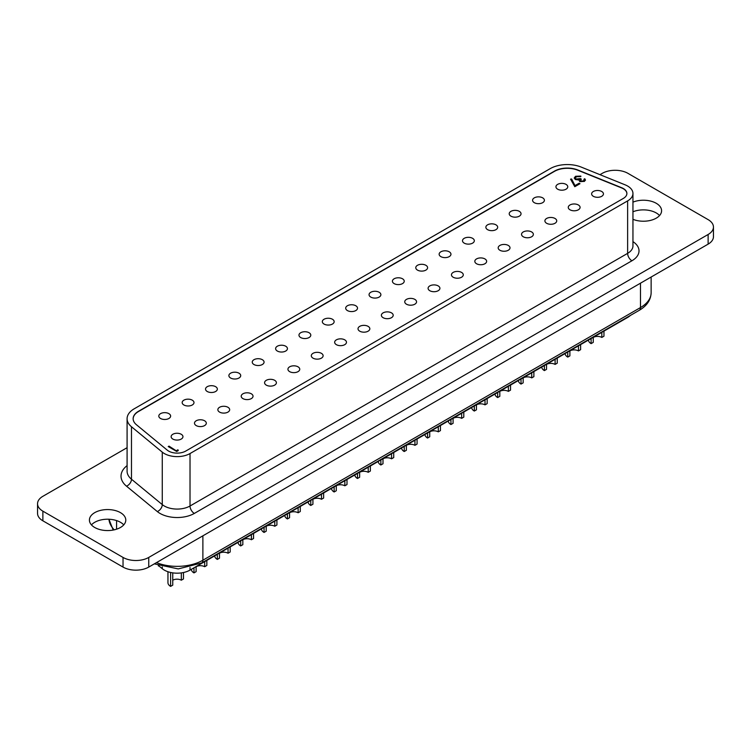 <?xml version="1.0" encoding="UTF-8"?>
<svg xmlns="http://www.w3.org/2000/svg" width="751" height="751" viewBox="0 0 751 751"><rect width="100%" height="100%" fill="white"/><g stroke="black" fill="none" stroke-linecap="round" stroke-linejoin="round"><path stroke-width="1.13" d="M579.734 181.573L578.983 179.996L575.341 179.536L574.243 177.978L575.538 176.278L580.842 176.091L576.392 176.785L575.36 178.081L576.026 179.057L580.41 178.588L581.283 179.085L580.495 181.132L583.518 180.916L584.747 178.71L585.442 179.987L584.391 181.413L579.734 181.573M584.25 180.165L583.987 179.151M580.101 180.728L580.495 181.629L583.518 181.413L583.987 179.649M626.888 193.598A12.119 7.003 0 0 0 623.339 188.773A12.119 7.003 0 0 0 621.725 187.985L577.735 170.205A18.184 10.495 0 0 0 554.445 171.378L138.475 411.539A18.184 10.495 0 0 0 133.152 418.842M593.356 196.311A5.914 3.408 0 0 0 599.796 197.044A5.914 3.408 0 0 0 603.447 193.899A5.914 3.408 0 0 0 601.711 191.486A5.914 3.408 0 0 0 595.271 190.745A5.914 3.408 0 0 0 591.628 193.899A5.914 3.408 0 0 0 593.356 196.311M557.674 189.196A5.914 3.408 0 0 0 564.114 189.937A5.914 3.408 0 0 0 567.765 186.783A5.914 3.408 0 0 0 566.029 184.37A5.914 3.408 0 0 0 559.589 183.629A5.914 3.408 0 0 0 555.937 186.783A5.914 3.408 0 0 0 557.674 189.196M569.99 209.792A5.914 3.408 0 0 0 576.439 210.533A5.914 3.408 0 0 0 580.082 207.379A5.914 3.408 0 0 0 578.354 204.967A5.914 3.408 0 0 0 571.915 204.225A5.914 3.408 0 0 0 568.263 207.379A5.914 3.408 0 0 0 569.99 209.792M546.634 223.282A5.914 3.408 0 0 0 553.074 224.023A5.914 3.408 0 0 0 556.726 220.869A5.914 3.408 0 0 0 554.989 218.457A5.914 3.408 0 0 0 548.549 217.715A5.914 3.408 0 0 0 544.907 220.869A5.914 3.408 0 0 0 546.634 223.282M523.269 236.772A5.914 3.408 0 0 0 529.718 237.513A5.914 3.408 0 0 0 533.36 234.359A5.914 3.408 0 0 0 531.633 231.946A5.914 3.408 0 0 0 525.193 231.205A5.914 3.408 0 0 0 521.541 234.359A5.914 3.408 0 0 0 523.269 236.772M499.913 250.261A5.914 3.408 0 0 0 506.352 250.994A5.914 3.408 0 0 0 510.004 247.839A5.914 3.408 0 0 0 508.267 245.427A5.914 3.408 0 0 0 501.828 244.695A5.914 3.408 0 0 0 498.185 247.839A5.914 3.408 0 0 0 499.913 250.261M476.547 263.742A5.914 3.408 0 0 0 482.996 264.483A5.914 3.408 0 0 0 486.639 261.329A5.914 3.408 0 0 0 484.911 258.917A5.914 3.408 0 0 0 478.471 258.175A5.914 3.408 0 0 0 474.82 261.329A5.914 3.408 0 0 0 476.547 263.742M453.191 277.232A5.914 3.408 0 0 0 459.631 277.973A5.914 3.408 0 0 0 463.283 274.819A5.914 3.408 0 0 0 461.546 272.406A5.914 3.408 0 0 0 455.106 271.665A5.914 3.408 0 0 0 451.464 274.819A5.914 3.408 0 0 0 453.191 277.232M429.825 290.721A5.914 3.408 0 0 0 436.275 291.454A5.914 3.408 0 0 0 439.917 288.309A5.914 3.408 0 0 0 438.19 285.896A5.914 3.408 0 0 0 431.75 285.155A5.914 3.408 0 0 0 428.098 288.309A5.914 3.408 0 0 0 429.825 290.721M406.469 304.202A5.914 3.408 0 0 0 412.909 304.944A5.914 3.408 0 0 0 416.561 301.789A5.914 3.408 0 0 0 414.824 299.377A5.914 3.408 0 0 0 408.384 298.645A5.914 3.408 0 0 0 404.742 301.789A5.914 3.408 0 0 0 406.469 304.202M383.104 317.692A5.914 3.408 0 0 0 389.553 318.433A5.914 3.408 0 0 0 393.195 315.279A5.914 3.408 0 0 0 391.468 312.867A5.914 3.408 0 0 0 385.028 312.125A5.914 3.408 0 0 0 381.377 315.279A5.914 3.408 0 0 0 383.104 317.692M359.748 331.182A5.914 3.408 0 0 0 366.188 331.923A5.914 3.408 0 0 0 369.839 328.769A5.914 3.408 0 0 0 368.103 326.356A5.914 3.408 0 0 0 361.663 325.615A5.914 3.408 0 0 0 358.02 328.769A5.914 3.408 0 0 0 359.748 331.182M336.382 344.671A5.914 3.408 0 0 0 342.832 345.404A5.914 3.408 0 0 0 346.474 342.259A5.914 3.408 0 0 0 344.747 339.846A5.914 3.408 0 0 0 338.307 339.105A5.914 3.408 0 0 0 334.655 342.259A5.914 3.408 0 0 0 336.382 344.671M313.026 358.152A5.914 3.408 0 0 0 319.466 358.894A5.914 3.408 0 0 0 323.118 355.739A5.914 3.408 0 0 0 321.381 353.327A5.914 3.408 0 0 0 314.941 352.585A5.914 3.408 0 0 0 311.299 355.739A5.914 3.408 0 0 0 313.026 358.152M289.661 371.642A5.914 3.408 0 0 0 296.11 372.383A5.914 3.408 0 0 0 299.752 369.229A5.914 3.408 0 0 0 298.025 366.817A5.914 3.408 0 0 0 291.585 366.075A5.914 3.408 0 0 0 287.933 369.229A5.914 3.408 0 0 0 289.661 371.642M266.305 385.132A5.914 3.408 0 0 0 272.744 385.873A5.914 3.408 0 0 0 276.396 382.719A5.914 3.408 0 0 0 274.659 380.306A5.914 3.408 0 0 0 268.22 379.565A5.914 3.408 0 0 0 264.577 382.719A5.914 3.408 0 0 0 266.305 385.132M242.939 398.612A5.914 3.408 0 0 0 249.388 399.354A5.914 3.408 0 0 0 253.031 396.199A5.914 3.408 0 0 0 251.303 393.787A5.914 3.408 0 0 0 244.864 393.055A5.914 3.408 0 0 0 241.212 396.199A5.914 3.408 0 0 0 242.939 398.612M219.583 412.102A5.914 3.408 0 0 0 226.023 412.843A5.914 3.408 0 0 0 229.675 409.689A5.914 3.408 0 0 0 227.938 407.277A5.914 3.408 0 0 0 221.498 406.535A5.914 3.408 0 0 0 217.856 409.689A5.914 3.408 0 0 0 219.583 412.102M196.218 425.592A5.914 3.408 0 0 0 202.667 426.333A5.914 3.408 0 0 0 206.309 423.179A5.914 3.408 0 0 0 204.582 420.767A5.914 3.408 0 0 0 198.142 420.025A5.914 3.408 0 0 0 194.49 423.179A5.914 3.408 0 0 0 196.218 425.592M172.861 439.082A5.914 3.408 0 0 0 179.301 439.814A5.914 3.408 0 0 0 182.953 436.669A5.914 3.408 0 0 0 181.216 434.256A5.914 3.408 0 0 0 174.776 433.515A5.914 3.408 0 0 0 171.134 436.669A5.914 3.408 0 0 0 172.861 439.082M534.308 202.676A5.914 3.408 0 0 0 540.748 203.418A5.914 3.408 0 0 0 544.4 200.264A5.914 3.408 0 0 0 542.673 197.851A5.914 3.408 0 0 0 536.223 197.119A5.914 3.408 0 0 0 532.581 200.264A5.914 3.408 0 0 0 534.308 202.676M510.952 216.166A5.914 3.408 0 0 0 517.392 216.908A5.914 3.408 0 0 0 521.044 213.753A5.914 3.408 0 0 0 519.307 211.341A5.914 3.408 0 0 0 512.867 210.599A5.914 3.408 0 0 0 509.216 213.753A5.914 3.408 0 0 0 510.952 216.166M487.587 229.656A5.914 3.408 0 0 0 494.027 230.397A5.914 3.408 0 0 0 497.678 227.243A5.914 3.408 0 0 0 495.951 224.831A5.914 3.408 0 0 0 489.502 224.089A5.914 3.408 0 0 0 485.859 227.243A5.914 3.408 0 0 0 487.587 229.656M464.231 243.146A5.914 3.408 0 0 0 470.67 243.878A5.914 3.408 0 0 0 474.322 240.733A5.914 3.408 0 0 0 472.586 238.32A5.914 3.408 0 0 0 466.146 237.579A5.914 3.408 0 0 0 462.494 240.733A5.914 3.408 0 0 0 464.231 243.146M440.865 256.626A5.914 3.408 0 0 0 447.305 257.368A5.914 3.408 0 0 0 450.957 254.214A5.914 3.408 0 0 0 449.229 251.801A5.914 3.408 0 0 0 442.78 251.059A5.914 3.408 0 0 0 439.138 254.214A5.914 3.408 0 0 0 440.865 256.626M417.509 270.116A5.914 3.408 0 0 0 423.949 270.858A5.914 3.408 0 0 0 427.601 267.703A5.914 3.408 0 0 0 425.864 265.291A5.914 3.408 0 0 0 419.424 264.549A5.914 3.408 0 0 0 415.772 267.703A5.914 3.408 0 0 0 417.509 270.116M394.144 283.606A5.914 3.408 0 0 0 400.583 284.347A5.914 3.408 0 0 0 404.235 281.193A5.914 3.408 0 0 0 402.508 278.781A5.914 3.408 0 0 0 396.059 278.039A5.914 3.408 0 0 0 392.416 281.193A5.914 3.408 0 0 0 394.144 283.606M370.787 297.096A5.914 3.408 0 0 0 377.227 297.828A5.914 3.408 0 0 0 380.879 294.674A5.914 3.408 0 0 0 379.142 292.261A5.914 3.408 0 0 0 372.703 291.529A5.914 3.408 0 0 0 369.051 294.674A5.914 3.408 0 0 0 370.787 297.096M347.422 310.576A5.914 3.408 0 0 0 353.862 311.318A5.914 3.408 0 0 0 357.514 308.163A5.914 3.408 0 0 0 355.786 305.751A5.914 3.408 0 0 0 349.337 305.009A5.914 3.408 0 0 0 345.695 308.163A5.914 3.408 0 0 0 347.422 310.576M324.066 324.066A5.914 3.408 0 0 0 330.506 324.808A5.914 3.408 0 0 0 334.157 321.653A5.914 3.408 0 0 0 332.421 319.241A5.914 3.408 0 0 0 325.981 318.499A5.914 3.408 0 0 0 322.329 321.653A5.914 3.408 0 0 0 324.066 324.066M300.7 337.556A5.914 3.408 0 0 0 307.14 338.288A5.914 3.408 0 0 0 310.792 335.143A5.914 3.408 0 0 0 309.065 332.731A5.914 3.408 0 0 0 302.615 331.989A5.914 3.408 0 0 0 298.973 335.143A5.914 3.408 0 0 0 300.7 337.556M277.344 351.036A5.914 3.408 0 0 0 283.784 351.778A5.914 3.408 0 0 0 287.436 348.624A5.914 3.408 0 0 0 285.699 346.211A5.914 3.408 0 0 0 279.259 345.479A5.914 3.408 0 0 0 275.608 348.624A5.914 3.408 0 0 0 277.344 351.036M253.979 364.526A5.914 3.408 0 0 0 260.419 365.268A5.914 3.408 0 0 0 264.07 362.113A5.914 3.408 0 0 0 262.343 359.701A5.914 3.408 0 0 0 255.894 358.959A5.914 3.408 0 0 0 252.252 362.113A5.914 3.408 0 0 0 253.979 364.526M230.623 378.016A5.914 3.408 0 0 0 237.063 378.757A5.914 3.408 0 0 0 240.714 375.603A5.914 3.408 0 0 0 238.978 373.191A5.914 3.408 0 0 0 232.538 372.449A5.914 3.408 0 0 0 228.886 375.603A5.914 3.408 0 0 0 230.623 378.016M207.257 391.506A5.914 3.408 0 0 0 213.697 392.238A5.914 3.408 0 0 0 217.349 389.093A5.914 3.408 0 0 0 215.621 386.681A5.914 3.408 0 0 0 209.172 385.939A5.914 3.408 0 0 0 205.53 389.093A5.914 3.408 0 0 0 207.257 391.506M183.901 404.986A5.914 3.408 0 0 0 190.341 405.728A5.914 3.408 0 0 0 193.993 402.574A5.914 3.408 0 0 0 192.256 400.161A5.914 3.408 0 0 0 185.816 399.419A5.914 3.408 0 0 0 182.164 402.574A5.914 3.408 0 0 0 183.901 404.986M160.536 418.476A5.914 3.408 0 0 0 166.975 419.218A5.914 3.408 0 0 0 170.627 416.063A5.914 3.408 0 0 0 168.9 413.651A5.914 3.408 0 0 0 162.451 412.909A5.914 3.408 0 0 0 158.808 416.063A5.914 3.408 0 0 0 160.536 418.476M176.616 450.525L177.921 449.774L178.287 450.562L176.72 451.464L168.243 446.573L169.003 446.132L176.616 451.022L177.921 449.774M575.2 185.469L579.115 183.216L579.979 183.713L574.787 186.708L570.563 179.151L571.577 178.982L575.2 185.966L579.115 183.216M580.044 180.982L580.495 181.629M575.397 178.334L576.026 179.555L580.87 179.348M574.271 178.222L575.538 176.767L580.842 176.579M584.194 179.527L584.747 179.207L585.423 180.231M575.538 176.767L575.538 176.278M584.747 179.207L584.747 178.71M583.518 181.413L583.518 180.916M621.725 187.741L577.735 169.961A18.184 10.495 0 0 0 554.445 171.134L138.475 411.295A18.184 10.495 0 0 0 133.143 418.72A18.184 10.495 0 0 0 136.438 424.737L167.238 450.131A12.119 7.003 0 0 0 185.741 451.069L623.339 198.424A12.119 7.003 0 0 0 626.888 193.476A12.119 7.003 0 0 0 623.339 188.52A12.119 7.003 0 0 0 621.725 187.741L621.725 187.985M580.41 179.085L580.41 178.588M576.026 179.555L576.026 179.057M570.816 179.602L571.577 178.982M168.675 446.817L169.003 446.132M169.003 446.629L176.616 451.022M571.577 179.47L575.2 185.966M162.272 452.14A18.184 10.495 0 0 0 190.022 453.548L627.629 200.892A18.184 10.495 0 0 0 632.952 193.476A18.184 10.495 0 0 0 627.629 186.051A18.184 10.495 0 0 0 625.198 184.868L581.218 167.088A24.248 13.997 0 0 0 550.164 168.656L134.185 408.816A24.248 13.997 0 0 0 127.088 418.72A24.248 13.997 0 0 0 131.472 426.746L162.272 452.14L162.272 504.606A18.184 10.495 0 0 0 190.022 506.005L627.629 253.359A18.184 10.495 0 0 0 632.952 245.934L632.952 193.476M632.952 219.32A18.184 10.495 0 0 0 651.793 220.043A18.184 10.495 0 0 0 661.584 210.721A18.184 10.495 0 0 0 656.261 203.296A18.184 10.495 0 0 0 632.952 202.132M127.088 447.69L42.873 496.308A18.184 10.495 0 0 0 37.55 503.733A18.184 10.495 0 0 0 42.873 511.159L123.033 557.43A18.184 10.495 0 0 0 148.754 557.43L708.127 234.481A18.184 10.495 0 0 0 713.45 227.055A18.184 10.495 0 0 0 708.127 219.63L627.967 173.359A18.184 10.495 0 0 0 602.246 173.359L599.965 174.673M120.46 512.642A18.184 10.495 0 0 0 100.643 510.361A18.184 10.495 0 0 0 89.416 520.067A18.184 10.495 0 0 0 94.739 527.493A18.184 10.495 0 0 0 114.556 529.765A18.184 10.495 0 0 0 125.783 520.067A18.184 10.495 0 0 0 120.46 512.642M37.55 503.733L37.55 513.384A18.184 10.495 0 0 0 42.873 520.809L123.033 567.08A18.184 10.495 0 0 0 148.754 567.08L708.127 244.131A18.184 10.495 0 0 0 713.45 236.706L713.45 227.055M123.755 524.893A18.184 10.495 0 0 0 120.46 522.292A18.184 10.495 0 0 0 91.453 524.893M659.547 215.546A18.184 10.495 0 0 0 656.261 212.955A18.184 10.495 0 0 0 632.952 211.782M630.314 315.486A18.184 10.495 180 0 1 627.629 317.457L190.022 570.103A18.184 10.495 180 0 1 164.309 570.103A18.184 10.495 180 0 1 162.272 568.704L158.724 565.785M370.356 465.995L370.356 471.065L368.215 472.304L368.215 467.225M357.495 473.421L357.495 478.49A9.096 5.248 180 0 1 354.838 474.951M463.799 412.046L463.799 417.115L461.658 418.354L461.658 413.285M450.938 419.471L450.938 424.54A9.096 5.248 180 0 1 448.281 421.001M580.607 344.606L580.607 349.684L578.458 350.914A6.064 3.502 180 0 0 569.887 350.914M567.747 352.031L567.747 357.1A9.096 5.248 180 0 1 565.09 353.571M230.191 546.916L230.191 551.985L228.051 553.224L228.051 548.155M217.33 554.341L217.33 559.411A9.096 5.248 180 0 1 214.673 555.871M393.721 452.506L393.721 457.575L391.571 458.814A6.064 3.502 180 0 0 383.001 458.814M380.86 459.931L380.86 465A9.096 5.248 180 0 1 378.204 461.461M533.886 371.585L533.886 376.655L531.736 377.894L531.736 372.815M521.025 379.002L521.025 384.08A9.096 5.248 180 0 1 518.368 380.541M323.634 492.966L323.634 498.044L321.494 499.274A6.064 3.502 180 0 0 312.923 499.274M310.773 500.391L310.773 505.461A9.096 5.248 180 0 1 308.117 501.921M276.912 519.945L276.912 525.015L274.772 526.254A6.064 3.502 180 0 0 266.201 526.254M264.052 527.362L264.052 532.44A9.096 5.248 180 0 1 261.395 528.901M183.469 572.534L183.469 578.965L181.329 580.204A6.064 3.502 180 0 0 172.758 580.204M170.608 572.478L170.608 586.39A9.096 5.248 180 0 1 167.952 582.673L167.952 571.727M440.443 425.535L440.443 430.605L438.293 431.844A6.064 3.502 180 0 0 429.722 431.844M427.582 432.951L427.582 438.03A9.096 5.248 180 0 1 424.925 434.491M557.242 358.096L557.242 363.165L555.102 364.404A6.064 3.502 180 0 0 546.531 364.404M544.381 365.521L544.381 370.59A9.096 5.248 180 0 1 541.724 367.051M158.292 565.616L158.292 565.785A9.096 5.248 180 0 0 159.39 566.329M206.835 560.406L206.835 565.475L204.685 566.714L204.685 561.645M193.974 567.831L193.974 572.9A9.096 5.248 180 0 1 191.317 569.361M300.278 506.456L300.278 511.525L298.128 512.764L298.128 507.695M287.417 513.881L287.417 518.95A9.096 5.248 180 0 1 284.76 515.411M347 479.476L347 484.555L344.85 485.794A6.064 3.502 180 0 0 336.279 485.794M334.139 486.901L334.139 491.98A9.096 5.248 180 0 1 331.482 488.441M510.52 385.066L510.52 390.144L508.38 391.384L508.38 386.305M497.66 392.491L497.66 397.57A9.096 5.248 180 0 1 495.003 394.031M487.164 398.556L487.164 403.634L485.015 404.864A6.064 3.502 180 0 0 476.444 404.864M474.303 405.981L474.303 411.05A9.096 5.248 180 0 1 471.647 407.511M603.964 331.116L603.964 336.195L601.823 337.434A6.064 3.502 180 0 0 593.252 337.434M591.103 338.541L591.103 343.62A9.096 5.248 180 0 1 588.446 340.081M417.077 439.016L417.077 444.094L414.937 445.324L414.937 440.255M404.216 446.441L404.216 451.52A9.096 5.248 180 0 1 401.56 447.981M253.556 533.426L253.556 538.505L251.407 539.744L251.407 534.665M240.695 540.851L240.695 545.93A9.096 5.248 180 0 1 238.039 542.391M357.495 478.49L359.645 477.251L359.645 472.182M359.645 472.304A6.064 3.502 180 0 1 368.215 472.304M450.938 424.54L453.088 423.301L453.088 418.232M453.088 418.354A6.064 3.502 180 0 1 461.658 418.354M567.747 357.1L569.887 355.871L569.887 350.792M578.458 345.845L578.458 350.914M217.33 559.411L219.48 558.181L219.48 553.102M219.48 553.224A6.064 3.502 180 0 1 228.051 553.224M380.86 465L383.001 463.761L383.001 458.692M391.571 453.745L391.571 458.814M521.025 384.08L523.165 382.841L523.165 377.772M523.165 377.894A6.064 3.502 180 0 1 531.736 377.894M310.773 505.461L312.923 504.231L312.923 499.152M321.494 494.205L321.494 499.274M264.052 532.44L266.201 531.201L266.201 526.132M274.772 521.175L274.772 526.254M170.608 586.39L172.758 585.151L172.758 572.863M181.329 572.9L181.329 580.204M427.582 438.03L429.722 436.791L429.722 431.722M438.293 426.765L438.293 431.844M544.381 370.59L546.531 369.351L546.531 364.282M555.102 359.335L555.102 364.404M193.974 572.9L196.114 571.661L196.114 566.592M196.114 566.714A6.064 3.502 180 0 1 204.685 566.714M287.417 518.95L289.557 517.711L289.557 512.642M289.557 512.764A6.064 3.502 180 0 1 298.128 512.764M334.139 491.98L336.279 490.741L336.279 485.662M344.85 480.715L344.85 485.794M497.66 397.57L499.809 396.331L499.809 391.252M499.809 391.384A6.064 3.502 180 0 1 508.38 391.384M474.303 411.05L476.444 409.821L476.444 404.742M485.015 399.795L485.015 404.864M591.103 343.62L593.252 342.381L593.252 337.302M601.823 332.355L601.823 337.434M404.216 451.52L406.366 450.281L406.366 445.202M406.366 445.324A6.064 3.502 180 0 1 414.937 445.324M240.695 545.93L242.836 544.691L242.836 539.612M242.836 539.744A6.064 3.502 180 0 1 251.407 539.744M127.088 418.72L127.088 471.187A24.248 13.997 0 0 0 131.472 479.213L162.272 504.606A6.064 4.055 129.5 0 1 157.306 511.562L126.506 486.169A30.312 17.498 180 0 1 127.088 465.629M131.472 426.746L131.472 479.213A6.064 4.055 129.5 0 1 126.506 486.169M190.022 453.548L190.022 506.005A6.064 3.502 60 0 0 194.312 513.431A24.248 13.997 180 0 1 157.306 511.562M627.629 200.892L627.629 253.359A6.064 3.502 -120 0 0 631.91 260.785L194.312 513.431M632.952 241.625A24.248 13.997 180 0 1 631.91 260.785M708.127 234.481L708.127 244.131M148.754 557.43L148.754 567.08M42.873 511.159L42.873 520.809M123.033 557.43L123.033 567.08M156.471 562.63A36.367 21 0 0 0 202.883 560.208L640.49 307.563L640.49 283.183M651.136 292.712C650.854 299.978 646.883 305.854 639.232 310.332A6.064 3.502 60 0 0 640.49 307.563A36.367 21 0 0 0 651.136 292.712L651.136 277.035M116.574 529.192L116.574 520.584M154.331 563.86L178.24 568.911L201.625 562.978A6.064 3.502 60 0 0 202.883 560.208L202.883 535.829M113.194 530.056L108.942 519.241A42.431 24.501 0 0 0 114.227 529.84M162.272 568.704L162.272 566.93M190.022 570.103L190.022 567.456M575.36 178.081L575.36 178.578M201.625 562.978L639.232 310.332"/></g></svg>
